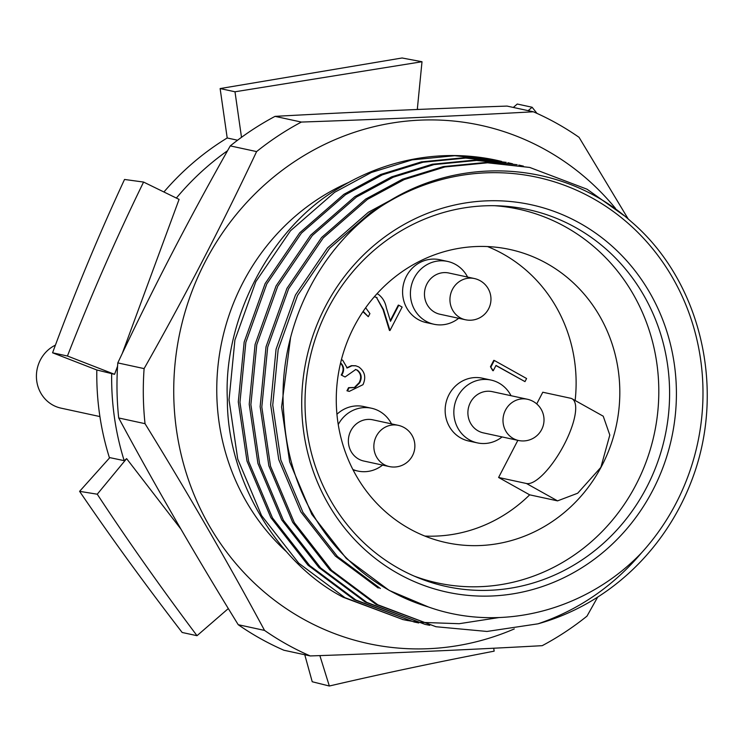 <?xml version="1.0" encoding="UTF-8"?>
<svg xmlns="http://www.w3.org/2000/svg" width="744" height="744" viewBox="0 0 744 744"><rect width="100%" height="100%" fill="white"/><g stroke="black" fill="none" stroke-linecap="round" stroke-linejoin="round"><path stroke-width="1.12" d="M163.922 191.989A267.58 252.216 -77.8 0 1 192.073 163.661A267.58 252.216 -77.8 0 1 227.199 137.975L237.578 140.225M109.489 457.969A267.58 252.216 -77.8 0 1 96.822 369.982L114.567 374.325L117.571 366.169M418.77 109.433L417.328 109.117A267.58 252.216 -77.8 0 1 418.723 109.433M176.365 198.062A267.58 252.216 -77.8 0 1 206.925 166.879A267.58 252.216 -77.8 0 1 227.562 150.716M465.409 319.753L439.937 314.238A21.092 19.883 -77.8 0 1 434.728 312.266A21.092 19.883 -77.8 0 1 425.215 288.384A21.092 19.883 -77.8 0 1 445.312 272.592A21.092 19.883 -77.8 0 1 448.865 273.011L474.337 278.526A21.092 19.883 102.2 0 0 470.794 278.107A21.092 19.883 102.2 0 0 449.962 298.688A21.092 19.883 102.2 0 0 465.409 319.753A21.092 21.092 0 0 0 490.947 300.055A21.092 21.092 0 0 0 474.337 278.526M389.317 466.562L363.835 461.038A21.092 19.883 -77.8 0 1 358.636 459.076A21.092 19.883 -77.8 0 1 349.913 449.032A21.092 19.883 -77.8 0 1 353.056 427.27A21.092 19.883 -77.8 0 1 372.763 419.811L398.245 425.336A21.092 19.883 102.2 0 0 386.08 426.749A21.092 19.883 102.2 0 0 375.394 454.547A21.092 19.883 102.2 0 0 389.317 466.562A21.092 21.092 0 0 0 414.743 443.582A21.092 21.092 0 0 0 398.245 425.336M483.461 432.896A21.092 19.883 -77.8 0 1 483.368 432.878A21.092 19.883 -77.8 0 1 478.159 430.906A21.092 19.883 -77.8 0 1 469.194 405.266A21.092 19.883 -77.8 0 1 492.193 391.632A21.092 19.883 -77.8 0 1 492.296 391.651A21.092 19.883 -77.8 0 1 492.389 391.67M502.098 436.933A32.141 30.299 -77.8 0 1 477.416 442.894A32.141 30.299 -77.8 0 1 469.492 439.899A32.141 30.299 -77.8 0 1 455.849 400.746A32.141 30.299 -77.8 0 1 491.021 380.072A32.141 30.299 -77.8 0 1 498.945 383.067A32.141 30.299 -77.8 0 1 511.026 395.715M491.021 380.072L482.326 378.185A32.141 30.299 102.2 0 0 447.153 398.868A32.141 30.299 102.2 0 0 460.796 438.011A32.141 30.299 102.2 0 0 468.72 441.015L477.416 442.894M458.667 318.293A32.141 30.299 -77.8 0 1 433.985 324.254A32.141 30.299 -77.8 0 1 426.061 321.259A32.141 30.299 -77.8 0 1 412.418 282.106A32.141 30.299 -77.8 0 1 447.59 261.432A32.141 30.299 -77.8 0 1 455.514 264.427A32.141 30.299 -77.8 0 1 467.595 277.066M433.985 324.254L426.163 322.561A32.141 30.299 -77.8 0 1 418.24 319.557A32.141 30.299 -77.8 0 1 404.597 280.414A32.141 30.299 -77.8 0 1 439.769 259.73L447.59 261.432M338.241 424.564A32.141 30.299 -77.8 0 1 371.498 408.233A32.141 30.299 -77.8 0 1 379.421 411.237A32.141 30.299 -77.8 0 1 391.502 423.875M371.498 408.233L363.677 406.54A32.141 30.299 102.2 0 0 336.939 414.278M414.296 576.144A191.245 180.262 102.2 0 0 437.565 582.952A191.245 180.262 102.2 0 0 646.843 459.932A191.245 180.262 102.2 0 0 565.673 226.985A191.245 180.262 102.2 0 0 518.521 209.138A191.245 180.262 102.2 0 0 494.518 205.707M424.843 536.061A149.99 141.388 102.2 0 0 529.672 494.834L557.554 500.87L577.697 493.226L600.873 467.353L609.81 435.054L603.235 416.203L572.108 398.803A48.211 15.475 -60.8 0 0 570.676 398.263L542.785 392.228L536.731 403.918M575.14 400.495A149.99 141.388 102.2 0 0 503.065 253.983A149.99 141.388 102.2 0 0 487.534 246.562M409.312 528.64A149.99 141.388 102.2 0 0 446.298 542.636A149.99 141.388 102.2 0 0 610.433 446.149A149.99 141.388 102.2 0 0 546.775 263.45A149.99 141.388 102.2 0 0 509.789 249.454A149.99 141.388 102.2 0 0 345.653 345.941A149.99 141.388 102.2 0 0 409.312 528.64M428.451 606.983C501.233 632.958 586.393 610.48 641.579 552.764A226.334 213.342 102.2 0 0 657.687 255.192A226.334 213.342 102.2 0 0 380.519 206.739C314.842 251.379 276.108 335.842 284.059 416.473A217.248 204.777 102.2 0 0 389.503 590.476A217.248 204.777 102.2 0 0 428.451 606.983L389.168 590.401L346.313 558.456L311.783 514.29L289.676 461.931L281.576 407.052L290.597 337.395M380.333 588.495L337.488 556.54L302.957 512.374L280.841 460.015L272.741 405.136L278.154 349.661L297.544 295.47L329.601 248.357L370.475 212.7L384.741 203.977M378.24 588.039L335.386 556.084L300.864 511.919L278.749 459.56L270.649 404.69L276.061 349.215L295.452 295.015L327.509 247.901L368.373 212.245L402.086 194.007M628.289 219.117L579.046 137.315A294.633 277.717 102.2 0 0 556.8 123.402A294.633 277.717 102.2 0 0 533.374 111.786L507.055 106.085C426.619 108.838 349.289 112.27 275.048 116.362A294.633 277.717 -77.8 0 0 230.277 145.898C189.86 217.229 152.362 289.574 117.794 362.905A294.633 277.717 -77.8 0 0 118.705 417.97C155.45 486.213 195.291 555.126 238.229 624.709A294.633 277.717 -77.8 0 0 260.465 638.622A294.633 277.717 -77.8 0 0 283.901 650.237L310.22 655.938A294.633 277.717 102.2 0 1 286.784 644.323A294.633 277.717 102.2 0 1 264.538 630.41C227.794 562.166 187.953 493.253 145.024 423.671L118.705 417.97M615.493 208.404A265.171 249.947 102.2 0 0 545.882 150.009A265.171 249.947 102.2 0 0 205.139 261.897A265.171 249.947 102.2 0 0 302.864 618.831A265.171 249.947 102.2 0 0 514.29 628.922M145.024 423.671A294.633 277.717 102.2 0 1 144.103 368.606C184.875 296.614 222.372 224.27 256.596 151.59A294.633 277.717 102.2 0 1 301.357 122.062C381.793 119.31 459.132 115.878 533.374 111.786M398.235 573.652A198.202 186.828 102.2 0 0 652.925 490.017A198.202 186.828 102.2 0 0 579.883 223.209A198.202 186.828 102.2 0 0 325.193 306.844A198.202 186.828 102.2 0 0 398.235 573.652M398.942 568.537A192.845 181.778 102.2 0 0 446.493 586.532A192.845 181.778 102.2 0 0 657.529 462.48A192.845 181.778 102.2 0 0 575.679 227.571A192.845 181.778 102.2 0 0 528.119 209.576A192.845 181.778 102.2 0 0 317.093 333.628A192.845 181.778 102.2 0 0 398.942 568.537M435.993 626.736L376.073 604.407L329.88 569.941L292.671 522.297L268.854 465.828L260.149 406.633L266.017 346.797L286.97 288.337L321.594 237.513L365.723 199.057L402.504 179.22L443.247 166.61L485.897 162.443L529.737 167.447L487.553 162.806L444.903 166.963L404.169 179.583L367.378 199.411L323.259 237.875L288.635 288.691L267.682 347.15L261.814 406.996L270.518 466.181L294.336 522.66L331.545 570.304L377.738 604.76L435.993 626.736L486.985 631.451L538.005 623.816A234.369 220.912 102.2 0 0 692.404 478.597C726.311 388.368 700.588 280.767 631.117 221.554C563.301 160.332 457.486 153.59 380.519 206.739M623.918 215.528L587.062 189.218L529.737 167.447M403.22 619.64L343.291 597.302C276.489 562.78 227.013 478.364 227.366 399.537C223.107 318.432 271.346 227.385 338.52 188.344A234.369 220.912 102.2 0 1 496.601 160.267L454.779 155.701L412.13 159.867L371.386 172.478L334.605 192.315L290.476 230.78L255.852 281.595L234.899 340.055L229.031 399.891L237.736 459.085L261.553 515.564L298.762 563.208L344.956 597.664L403.22 619.64L407.861 620.589M501.586 161.402L496.964 160.341M414.148 622.003L354.218 599.673L308.025 565.207L270.816 517.573L246.999 461.094L238.294 401.899L244.162 342.063L265.124 283.603L299.739 232.779L343.868 194.323L380.649 174.487L421.392 161.876L464.042 157.709L506.227 162.35L465.707 158.072L423.057 162.229L382.314 174.849L345.532 194.686L301.404 233.142L266.78 283.966L245.827 342.417L239.959 402.262L248.663 461.457L272.481 517.926L309.69 565.57L355.883 600.027L414.148 622.003L418.788 622.961M512.504 163.764L507.892 162.713M425.075 624.374L365.146 602.036L318.953 567.579L281.743 519.935L257.926 463.456L249.221 404.262L255.09 344.426L276.052 285.966L310.667 235.15L354.795 196.686L391.577 176.858L432.32 164.238L474.97 160.072L517.154 164.722L476.625 160.434L433.985 164.601L393.241 177.212L356.46 197.048L312.331 235.504L277.707 286.328L256.754 344.788L250.886 404.624L259.591 463.819L283.408 520.298L320.618 567.932L366.811 602.398L425.075 624.374L429.716 625.323M523.432 166.135L518.819 165.075M499.122 617.529L459.178 623.705L418.937 622.291M418.091 622.179L413.385 621.491M412.548 621.361L407.87 620.543M407.033 620.394L402.383 619.454M55.419 345.132A33.48 31.555 102.2 0 0 48.332 349.81A33.48 31.555 102.2 0 0 37.2 383.606A33.48 31.555 102.2 0 0 60.971 408.131L99.91 416.566M382.574 465.093A32.141 30.299 -77.8 0 1 357.892 471.064A32.141 30.299 -77.8 0 1 352.842 469.464M641.579 552.764C613.037 586.374 578.516 610.061 538.005 623.816M597.674 597.097L586.988 616.134A294.633 277.717 102.2 0 1 542.227 645.671C467.985 649.763 390.647 653.186 310.22 655.938M264.538 630.41L238.229 624.709M144.103 368.606L117.794 362.905M256.596 151.59L230.277 145.898M301.357 122.062L275.048 116.362M529.672 494.834L498.601 477.471L526.492 483.507A48.211 15.475 -60.8 0 0 563.217 446.372A48.211 15.475 -60.8 0 0 572.108 398.803M341.756 375.134C344.426 370.642 344.193 366.699 341.059 363.323L340.519 363.202C343.663 366.587 343.895 370.521 341.236 375.013L345.067 376.985L341.236 375.013M346.713 367.862L351.41 365.657L355.586 365.769M349.01 391.325L346.955 390.777L348.555 387.671L354.423 387.466L359.157 382.667C361.724 377.599 360.961 373.395 356.888 370.066L355.446 369.47M377.013 293.713L378.389 294.364C382.639 297.628 385.29 302.12 386.35 307.821L390.498 321.287L398.821 305.217L402.132 307.067L389.977 330.531L389.447 330.42L383.03 309.551L376.511 297.488L374.855 296.828M365.648 307.765L369.917 313.605L368.308 316.702L362.914 311.717M390.274 320.58L398.3 305.105L398.821 305.217M524.985 381.616L496.006 365.416L493.253 370.726L492.733 370.614L490.463 366.736L493.774 360.356L494.304 360.468L526.594 378.519L524.985 381.616L495.932 365.555M498.601 477.471L517.852 440.346M493.253 370.726L490.463 366.736M490.994 366.848L494.304 360.468M389.977 330.531L383.551 309.671L376.511 297.488M377.041 297.609L374.316 296.754M383.551 309.671L383.03 309.551M368.308 316.702L363.174 311.327M341.059 363.323L340.547 363.072M341.403 359.659L342.686 360.236L347.234 367.973L351.931 365.778L355.855 365.825L358.738 366.922C364.867 371.433 366.271 377.357 362.97 384.695L349.271 391.381L347.476 390.888L349.085 387.791L354.944 387.578L359.687 382.788C362.244 377.71 361.491 373.507 357.408 370.177L356.888 370.066M357.408 370.177L355.706 369.526L345.067 376.985M359.687 382.788L359.157 382.667M354.944 387.578L354.423 387.466M349.085 387.791L348.555 387.671M347.476 390.888L346.955 390.777M351.931 365.778L351.41 365.657M79.599 491.347L109.805 457.625L124.183 460.657L126.629 458.639L97.25 494.202L79.599 491.347C110.763 537.149 144.95 584.189 182.15 632.474L197.011 635.702L228.324 608.564M124.183 460.657A267.58 252.216 -77.8 0 1 111.684 373.2L114.567 374.325M180.904 529.077L126.629 458.639M197.011 635.702C160.406 586.914 127.15 539.753 97.25 494.202M304.77 654.757L312.22 681.746L329.341 686.014L319.864 655.604M329.341 686.014C380.435 674.092 435.37 662.476 494.146 651.158L493.718 648.219M513.314 107.443L517.257 104.03L532.118 107.248L528.175 110.661M532.118 107.248L536.991 113.395M227.199 137.975L220.131 88.564L234.992 91.782L241.502 137.324M417.291 109.489L422.006 61.733L402.058 57.986L220.131 88.564M234.992 91.782L422.006 61.733M96.822 369.982L52.573 352.796L67.434 356.013L111.684 373.2M122.211 353.595L179.081 199.392L143.583 182.066L124.527 179.462C98.385 235.839 74.4 293.61 52.573 352.796M67.434 356.013C90.768 296.168 116.157 238.182 143.583 182.066M492.296 391.651L527.384 399.249A21.092 19.883 102.2 0 0 527.291 399.23A21.092 19.883 102.2 0 0 503.474 415.757A21.092 19.883 102.2 0 0 518.456 440.476A21.092 19.883 102.2 0 0 518.559 440.495M348.648 182.447A219.629 207.027 102.2 0 0 286.338 551.583M557.554 500.87L526.492 483.507M483.368 432.878L518.456 440.476A21.092 21.092 0 0 0 543.557 424.238A21.092 21.092 0 0 0 527.384 399.249M504.897 206.19L518.521 209.138M423.941 580.004L437.565 582.952M357.892 471.064L353.13 470.031M348.741 391.27L349.271 391.381M355.325 365.704L355.855 365.825"/></g></svg>
